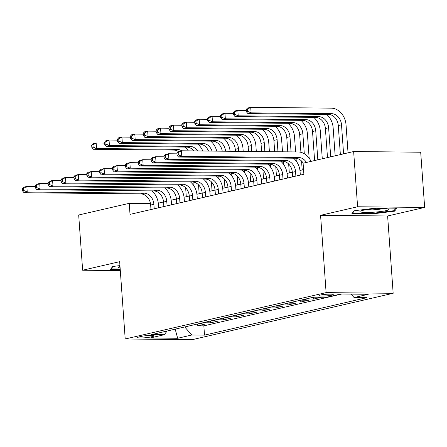 <?xml version="1.0" encoding="UTF-8"?>
<svg xmlns="http://www.w3.org/2000/svg" width="447" height="447" viewBox="0 0 447 447"><rect width="100%" height="100%" fill="white"/><g stroke="black" fill="none" stroke-linecap="round" stroke-linejoin="round"><path stroke-width="0.67" d="M320.343 295.037A7.13 0.805 175.9 0 0 319.029 295.607A7.13 0.805 175.9 0 0 324.008 296.02A7.13 0.805 175.9 0 0 331.942 295.154A7.13 0.805 175.9 0 0 333.255 294.59A7.13 0.805 175.9 0 0 328.277 294.176A7.13 0.805 175.9 0 0 320.343 295.037M424.65 207.436L357.6 206.76L320.572 215.309L387.622 215.985L424.65 207.436L420.694 152.215L353.644 151.539L303.094 163.205L303.887 174.252L130.021 214.376L129.228 203.335L78.683 215.001L82.639 270.223L120.304 270.603M387.622 215.985L393.164 293.293L192.255 339.659L125.205 338.982L326.114 292.617L393.164 293.293M198.049 323.874A8.918 7.18 77 0 0 198.887 323.941L205.497 324.008L197.77 325.79L197.641 323.969M203.201 322.684A8.918 7.18 77 0 0 204.039 322.751L210.649 322.818L210.52 320.996M210.649 322.818L218.376 321.035L211.766 320.968A8.918 7.18 77 0 1 210.928 320.901M223.807 317.929A8.918 7.18 77 0 0 224.64 317.996L231.255 318.063L223.528 319.845L223.399 318.024M236.686 314.956A8.918 7.18 77 0 0 237.519 315.023L244.135 315.09L236.407 316.873L236.279 315.051M249.566 311.984A8.918 7.18 77 0 0 250.398 312.051L257.014 312.118L249.286 313.9L249.158 312.079M262.445 309.011A8.918 7.18 77 0 0 263.277 309.078L269.893 309.145L262.165 310.928L262.037 309.106M275.324 306.039A8.918 7.18 77 0 0 276.157 306.106L282.772 306.173L275.045 307.955L274.916 306.134M288.203 303.066A8.918 7.18 77 0 0 289.036 303.133L295.651 303.2L287.924 304.983L287.79 303.161M301.077 300.093A8.918 7.18 77 0 0 301.915 300.161L308.531 300.228L300.803 302.016L300.669 300.188M314.14 297.149A8.918 7.18 77 0 0 314.794 297.188L321.41 297.255L313.682 299.043L313.548 297.216M150.041 337.094L152.874 336.44A6.912 0.782 175.9 0 0 154.148 335.887A6.912 0.782 175.9 0 0 149.326 335.49A6.912 0.782 175.9 0 0 141.638 336.328L138.805 336.982A6.912 0.782 175.9 0 0 137.531 337.53A6.912 0.782 175.9 0 0 142.353 337.932A6.912 0.782 175.9 0 0 150.041 337.094L149.924 335.473M184.7 326.953L191.824 335.004L204.508 335.127L366.78 297.68L354.097 297.551L368.261 294.282L340.715 294.003L326.55 297.272L313.867 297.143L151.594 334.596L164.278 334.725L167.072 331.026M191.824 335.004L177.655 338.273L150.114 337.993L164.278 334.725M197.77 325.79L203.843 325.852L341.793 294.014M313.682 299.043L307.067 298.976A8.918 7.18 -103 0 1 306.229 298.909M300.803 302.016L294.187 301.948A8.918 7.18 -103 0 1 293.349 301.881M287.924 304.983L281.308 304.921A8.918 7.18 -103 0 1 280.476 304.854M275.045 307.955L268.429 307.894A8.918 7.18 -103 0 1 267.597 307.827M262.165 310.928L255.55 310.861A8.918 7.18 -103 0 1 254.717 310.799M249.286 313.9L242.671 313.833A8.918 7.18 -103 0 1 241.838 313.772M236.407 316.873L229.792 316.806A8.918 7.18 -103 0 1 228.959 316.739M223.528 319.845L216.912 319.778A8.918 7.18 -103 0 1 216.08 319.711M357.6 206.76L353.644 151.539M320.572 215.309L326.114 292.617M125.205 338.982L119.667 261.674L82.639 270.223M150.477 203.547L129.228 203.335M303.552 169.648L299.965 170.475M292.321 172.24L287.086 173.447M279.442 175.213L274.207 176.42M266.563 178.185L261.327 179.392M253.684 181.158L248.448 182.365M240.804 184.13L235.569 185.337M227.925 187.103L222.69 188.31M215.052 190.076L209.811 191.282M202.173 193.048L196.931 194.255M189.293 196.021L184.052 197.228M176.414 198.993L171.173 200.2M163.535 201.966L158.294 203.173M203.843 325.852L204.508 335.127M354.097 297.551L351.046 294.109M175.19 329.148L177.655 338.273M119.947 265.602L112.717 266.49L110.381 269.463L120.232 269.558M376.715 207.995L354.192 210.76L351.856 213.727L372.049 213.934L394.578 211.168L396.908 208.196L376.715 207.995M394.489 209.984L394.578 211.168M372.01 213.398L372.049 213.934M154.204 208.794L153.88 204.29A11.141 8.974 77 0 0 144.029 193.154L27.239 191.975L24.015 192.718L140.811 193.897L144.029 193.154M150.985 209.537L150.661 205.033A11.141 8.974 77 0 0 140.811 193.897M151.885 190.908A16.718 13.46 -103 0 1 158.411 204.335L158.657 207.771M22.35 188.606L22.506 190.819L23.797 190.517L23.635 188.31L22.35 188.606L23.618 187.198L26.842 186.455L35.296 186.539M23.635 188.31L26.842 186.455L27.239 191.975L23.797 190.517M22.506 190.819L24.015 192.718M193.031 182.046L193.238 184.913M186.282 196.714L185.645 187.807M178.342 151.488A11.141 8.974 77 0 0 173.889 150.086L93.339 149.276L96.558 148.533L93.116 147.074L92.959 144.867L91.669 145.163L91.831 147.37L93.116 147.074M181.627 150.79A11.141 8.974 77 0 0 177.107 149.343L96.558 148.533L96.161 143.006L104.615 143.096M91.669 145.163L92.942 143.75L96.161 143.006L92.959 144.867M184.963 147.097A16.718 13.46 -103 0 1 188.26 150.857M91.831 147.37L93.339 149.276M120.003 266.418A14.488 1.637 175.9 0 0 118.684 266.943A14.488 1.637 175.9 0 0 120.114 267.926M120.193 269.027L111.052 268.932L112.996 266.457M111.029 268.636L111.052 268.932M361.21 212.135A14.488 1.637 175.9 0 0 378.872 211.761A14.488 1.637 175.9 0 0 388.493 209.185A14.488 1.637 175.9 0 0 387.488 208.905A14.488 1.637 175.9 0 0 372.63 209.012A14.488 1.637 175.9 0 0 360.159 211.213A14.488 1.637 175.9 0 0 361.21 212.135M365.378 209.867A10.968 1.24 175.9 0 0 383.14 208.593M395.902 208.185L393.913 210.716L372.094 213.398L352.527 213.202L354.471 210.727M352.504 212.906L352.527 213.202M167.083 205.821L166.759 201.318A11.141 8.974 77 0 0 156.908 190.182L40.113 189.003L36.894 189.746L153.69 190.925L156.908 190.182M163.865 206.564L163.541 202.061A11.141 8.974 77 0 0 153.69 190.925M164.764 187.936A16.718 13.46 -103 0 1 171.29 201.362L171.536 204.799M35.229 185.634L35.386 187.846L36.676 187.55L36.514 185.337L35.229 185.634L36.498 184.225L39.722 183.482L48.17 183.566M36.514 185.337L39.722 183.482L40.113 189.003L36.676 187.55M35.386 187.846L36.894 189.746M179.962 202.854L179.638 198.345A11.141 8.974 77 0 0 169.787 187.209L52.992 186.03L49.773 186.773L166.569 187.952L169.787 187.209M176.744 203.597L176.42 199.088A11.141 8.974 77 0 0 166.569 187.952M177.643 184.963A16.718 13.46 -103 0 1 184.17 198.39L184.415 201.826M48.108 182.661L48.265 184.874L49.556 184.577L49.394 182.365L48.108 182.661L49.377 181.253L52.601 180.51L61.049 180.594M49.394 182.365L52.601 180.51L52.992 186.03L49.556 184.577M48.265 184.874L49.773 186.773M192.841 199.882L192.517 195.373A11.141 8.974 77 0 0 182.667 184.237L65.871 183.058L62.653 183.801L179.448 184.98L182.667 184.237M189.623 200.625L189.299 196.116A11.141 8.974 77 0 0 179.448 184.98M190.523 181.99A16.718 13.46 -103 0 1 197.049 195.417L197.295 198.854M60.988 179.688L61.144 181.901L62.435 181.605L62.273 179.392L60.988 179.688L62.256 178.28L65.474 177.537L73.928 177.621M62.273 179.392L65.474 177.537L65.871 183.058L62.435 181.605M61.144 181.901L62.653 183.801M205.721 196.909L205.397 192.4A11.141 8.974 77 0 0 195.546 181.264L78.75 180.085L75.532 180.828L192.327 182.007L195.546 181.264M202.502 197.652L202.178 193.143A11.141 8.974 77 0 0 192.327 182.007M203.402 179.018A16.718 13.46 -103 0 1 209.928 192.445L210.174 195.881M73.867 176.721L74.023 178.929L75.314 178.632L75.152 176.42L73.867 176.721L75.135 175.308L78.354 174.565L86.807 174.648M75.152 176.42L78.354 174.565L78.75 180.085L75.314 178.632M74.023 178.929L75.532 180.828M205.911 179.074L206.117 181.94M199.161 193.741L198.524 184.834M193.825 150.913A11.141 8.974 77 0 0 186.768 147.113L106.213 146.303L109.437 145.56L105.995 144.102L105.838 141.895L104.548 142.191L104.704 144.398L105.995 144.102M197.613 150.952A11.141 8.974 77 0 0 189.986 146.37L109.437 145.56L109.04 140.034L117.494 140.123M104.548 142.191L105.822 140.777L109.04 140.034L105.838 141.895M197.842 144.124A16.718 13.46 -103 0 1 202.798 151.002M104.704 144.398L106.213 146.303M218.79 176.101L218.996 178.968M212.04 190.768L211.403 181.862M208.509 151.058A11.141 8.974 77 0 0 199.647 144.141L119.092 143.331L122.316 142.587L118.874 141.129L118.718 138.922L117.427 139.218L117.583 141.425L118.874 141.129M212.023 151.097A11.141 8.974 77 0 0 202.865 143.398L122.316 142.587L121.919 137.061L130.373 137.151M117.427 139.218L118.701 137.805L121.919 137.061L118.718 138.922M210.721 141.151A16.718 13.46 -103 0 1 216.706 151.142M117.583 141.425L119.092 143.331M231.669 173.129L231.876 175.995M224.919 187.796L224.282 178.889M222.248 151.198A11.141 8.974 77 0 0 212.521 141.168L131.971 140.358L135.195 139.615L131.753 138.157L131.591 135.949L130.306 136.246L130.463 138.453L131.753 138.157M225.567 151.231A11.141 8.974 77 0 0 215.745 140.425L135.195 139.615L134.798 134.089L143.247 134.178M130.306 136.246L131.574 134.832L134.798 134.089L131.591 135.949M223.601 138.179A16.718 13.46 -103 0 1 230.099 151.276M130.463 138.453L131.971 140.358M236.48 135.206A16.718 13.46 -103 0 1 243.006 148.633L243.202 151.41M244.548 170.156L244.755 173.023M237.798 184.823L237.161 175.917M235.396 151.332L235.256 149.332A11.141 8.974 77 0 0 225.4 138.196L144.85 137.385L148.069 136.642L144.632 135.184L144.47 132.977L143.185 133.273L143.342 135.48L144.632 135.184M238.676 151.365L238.475 148.588A11.141 8.974 77 0 0 228.624 137.452L148.069 136.642L147.678 131.122L156.126 131.206M143.185 133.273L144.454 131.865L147.678 131.122L144.47 132.977M143.342 135.48L144.85 137.385M218.6 193.937L218.276 189.427A11.141 8.974 77 0 0 208.425 178.292L91.629 177.118L88.411 177.856L205.207 179.035L208.425 178.292M215.381 194.68L215.057 190.171A11.141 8.974 77 0 0 205.207 179.035M216.281 176.045A16.718 13.46 -103 0 1 222.807 189.472L223.053 192.908M86.746 173.749L86.902 175.956L88.188 175.66L88.031 173.447L86.746 173.749L88.014 172.335L91.233 171.592L99.687 171.676M88.031 173.447L91.233 171.592L91.629 177.118L88.188 175.66M86.902 175.956L88.411 177.856M249.353 132.234A16.718 13.46 -103 0 1 255.885 145.661L256.304 151.544M257.427 167.184L257.634 170.05M250.678 181.851L250.041 172.944M248.498 151.46L248.135 146.359A11.141 8.974 77 0 0 238.279 135.223L157.73 134.413L160.948 133.67L157.512 132.211L157.35 130.004L156.064 130.3L156.221 132.508L157.512 132.211M251.773 151.494L251.354 145.616A11.141 8.974 77 0 0 241.503 134.48L160.948 133.67L160.557 128.149L169.005 128.233M156.064 130.3L157.333 128.892L160.557 128.149L157.35 130.004M156.221 132.508L157.73 134.413M231.479 190.964L231.155 186.455A11.141 8.974 77 0 0 221.304 175.319L104.509 174.146L101.29 174.889L218.08 176.062L221.304 175.319M228.261 191.707L227.936 187.198A11.141 8.974 77 0 0 218.08 176.062M229.16 173.073A16.718 13.46 -103 0 1 235.686 186.5L235.932 189.936M99.625 170.776L99.782 172.983L101.067 172.687L100.91 170.475L99.625 170.776L100.893 169.363L104.112 168.62L112.566 168.703M100.91 170.475L104.112 168.62L104.509 174.146L101.067 172.687M99.782 172.983L101.29 174.889M262.233 129.261A16.718 13.46 -103 0 1 268.764 142.688L269.407 151.673M270.306 164.211L270.508 167.077M263.557 178.878L262.92 169.972M261.601 151.594L261.009 143.386A11.141 8.974 77 0 0 251.158 132.251L170.609 131.44L173.827 130.697L170.391 129.239L170.229 127.032L168.944 127.328L169.1 129.535L170.391 129.239M264.875 151.628L264.233 142.643A11.141 8.974 77 0 0 254.377 131.507L173.827 130.697L173.43 125.177L181.884 125.261M168.944 127.328L170.212 125.92L173.43 125.177L170.229 127.032M169.1 129.535L170.609 131.44M244.358 187.991L244.034 183.482A11.141 8.974 77 0 0 234.183 172.346L117.388 171.173L114.169 171.916L230.959 173.09L234.183 172.346M241.14 188.735L240.816 184.225A11.141 8.974 77 0 0 230.959 173.09M242.039 170.1A16.718 13.46 -103 0 1 248.566 183.527L248.811 186.963M112.499 167.804L112.661 170.011L113.946 169.715L113.789 167.502L112.499 167.804L113.773 166.39L116.991 165.647L125.445 165.736M113.789 167.502L116.991 165.647L117.388 171.173L113.946 169.715M112.661 170.011L114.169 171.916M275.112 126.289A16.718 13.46 -103 0 1 281.638 139.715L282.51 151.807M283.186 161.244L283.387 164.105M276.436 175.906L275.799 167.005M274.704 151.729L273.888 140.414A11.141 8.974 77 0 0 264.037 129.278L183.488 128.468L186.706 127.725L183.264 126.266L183.108 124.059L181.823 124.355L181.979 126.562L183.264 126.266M277.978 151.762L277.112 139.671A11.141 8.974 77 0 0 267.256 128.535L186.706 127.725L186.31 122.204L194.763 122.288M181.823 124.355L183.091 122.947L186.31 122.204L183.108 124.059M181.979 126.562L183.488 128.468M257.237 185.019L256.913 180.51A11.141 8.974 77 0 0 247.062 169.374L130.267 168.201L127.049 168.944L243.838 170.117L247.062 169.374M254.013 185.762L253.695 181.253A11.141 8.974 77 0 0 243.838 170.117M254.913 167.128A16.718 13.46 -103 0 1 261.445 180.554L261.691 183.991M125.378 164.831L125.54 167.038L126.825 166.742L126.669 164.53L125.378 164.831L126.652 163.418L129.87 162.674L138.324 162.764M126.669 164.53L129.87 162.674L130.267 168.201L126.825 166.742M125.54 167.038L127.049 168.944M287.991 123.316A16.718 13.46 -103 0 1 294.517 136.743L295.607 151.935M296.065 158.272L296.266 161.132M289.315 172.933L288.673 164.032M287.801 151.857L286.767 137.441A11.141 8.974 77 0 0 276.916 126.305L196.367 125.495L199.585 124.752L196.144 123.294L195.987 121.087L194.702 121.383L194.858 123.59L196.144 123.294M291.075 151.891L289.991 136.698A11.141 8.974 77 0 0 280.135 125.562L199.585 124.752L199.189 119.232L207.643 119.315M194.702 121.383L195.97 119.975L199.189 119.232L195.987 121.087M194.858 123.59L196.367 125.495M270.117 182.046L269.792 177.537A11.141 8.974 77 0 0 259.936 166.401L143.146 165.228L139.928 165.971L256.718 167.144L259.936 166.401M266.893 182.789L266.574 178.28A11.141 8.974 77 0 0 256.718 167.144M267.792 164.155A16.718 13.46 -103 0 1 274.324 177.582L274.57 181.018M138.257 161.859L138.419 164.066L139.704 163.77L139.548 161.563L138.257 161.859L139.531 160.445L142.749 159.702L151.203 159.791M139.548 161.563L142.749 159.702L143.146 165.228L139.704 163.77M138.419 164.066L139.928 165.971M300.87 120.344A16.718 13.46 -103 0 1 307.396 133.77L309.145 158.16M302.194 169.961L301.552 161.06M300.926 152.326L299.646 134.469A11.141 8.974 77 0 0 289.796 123.333L209.246 122.523L212.465 121.78L209.023 120.321L208.866 118.114L207.576 118.41L207.738 120.617L209.023 120.321M304.301 153.723L302.865 133.726A11.141 8.974 77 0 0 293.014 122.59L212.465 121.78L212.068 116.259L220.522 116.343M207.576 118.41L208.85 117.002L212.068 116.259L208.866 118.114M207.738 120.617L209.246 122.523M282.996 179.074L282.672 174.565A11.141 8.974 77 0 0 272.815 163.429L156.025 162.255L152.807 162.999L269.597 164.172L272.815 163.429M279.772 179.817L279.448 175.308A11.141 8.974 77 0 0 269.597 164.172M280.671 161.183A16.718 13.46 -103 0 1 287.197 174.609L287.449 178.046M151.136 158.886L151.298 161.093L152.583 160.797L152.427 158.59L151.136 158.886L152.41 157.473L155.629 156.729L164.083 156.819M152.427 158.59L155.629 156.729L156.025 162.255L152.583 160.797M151.298 161.093L152.807 162.999M313.749 117.371A16.718 13.46 -103 0 1 320.276 130.798L322.281 158.78M314.61 160.551L312.526 131.496A11.141 8.974 77 0 0 302.675 120.36L222.125 119.55L225.344 118.807L221.902 117.349L221.746 115.142L220.455 115.438L220.617 117.645L221.902 117.349M317.828 159.808L315.744 130.753A11.141 8.974 77 0 0 305.893 119.617L225.344 118.807L224.947 113.287L233.401 113.37M220.455 115.438L221.729 114.03L224.947 113.287L221.746 115.142M220.617 117.645L222.125 119.55M295.869 176.101L295.551 171.592A11.141 8.974 77 0 0 285.694 160.456L168.905 159.283L165.681 160.026L282.476 161.199L285.694 160.456M292.651 176.844L292.327 172.335A11.141 8.974 77 0 0 282.476 161.199M293.55 158.21A16.718 13.46 -103 0 1 300.077 171.637L300.323 175.073M164.015 155.914L164.172 158.121L165.463 157.825L165.306 155.617L164.015 155.914L165.289 154.5L168.508 153.757L176.962 153.846M165.306 155.617L168.508 153.757L168.905 159.283L165.463 157.825M164.172 158.121L165.681 160.026M326.628 114.398A16.718 13.46 -103 0 1 333.155 127.825L335.161 155.807M327.489 157.579L325.405 128.524A11.141 8.974 77 0 0 315.554 117.388L235.005 116.578L238.223 115.834L234.781 114.376L234.625 112.169L233.334 112.465L233.496 114.672L234.781 114.376M330.707 156.836L328.623 127.781A11.141 8.974 77 0 0 318.772 116.645L238.223 115.834L237.826 110.314L246.28 110.398M233.334 112.465L234.608 111.057L237.826 110.314L234.625 112.169M233.496 114.672L235.005 116.578M303.217 163.177A11.141 8.974 77 0 0 295.355 158.227L178.56 157.053L181.784 156.31L178.342 154.852L178.185 152.645L176.895 152.941L177.051 155.148L178.342 154.852M306.441 162.434A11.141 8.974 77 0 0 298.574 157.484L181.784 156.31L181.387 150.784L298.177 151.963A16.718 13.46 -103 0 1 311.051 161.373M176.895 152.941L178.169 151.527L181.387 150.784L178.185 152.645M177.051 155.148L178.56 157.053M246.213 109.493L246.375 111.7L247.66 111.404L247.504 109.197L246.213 109.493L247.487 108.085L250.706 107.341L331.255 108.152A16.718 13.46 -103 0 1 346.034 124.853L348.04 152.835M340.368 154.606L338.284 125.551A11.141 8.974 77 0 0 328.433 114.415L247.884 113.605L251.102 112.862L247.66 111.404M343.587 153.863L341.502 124.808A11.141 8.974 77 0 0 331.652 113.672L251.102 112.862L250.706 107.341L247.504 109.197M246.375 111.7L247.884 113.605M204.039 322.751L198.887 323.941M307.067 298.976L301.915 300.161M294.187 301.948L289.036 303.133M281.308 304.921L276.157 306.106M268.429 307.894L263.277 309.078M255.55 310.861L250.398 312.051M242.671 313.833L237.519 315.023M229.792 316.806L224.64 317.996M216.912 319.778L211.766 320.968M152.807 335.524L152.874 336.44M150.661 205.033L153.88 204.29M173.889 150.086L177.107 149.343M163.541 202.061L166.759 201.318M176.42 199.088L179.638 198.345M189.299 196.116L192.517 195.373M202.178 193.143L205.397 192.4M186.768 147.113L189.986 146.37M199.647 144.141L202.865 143.398M212.521 141.168L215.745 140.425M235.256 149.332L238.475 148.588M225.4 138.196L228.624 137.452M215.057 190.171L218.276 189.427M248.135 146.359L251.354 145.616M238.279 135.223L241.503 134.48M227.936 187.198L231.155 186.455M261.009 143.386L264.233 142.643M251.158 132.251L254.377 131.507M240.816 184.225L244.034 183.482M273.888 140.414L277.112 139.671M264.037 129.278L267.256 128.535M253.695 181.253L256.913 180.51M286.767 137.441L289.991 136.698M276.916 126.305L280.135 125.562M266.574 178.28L269.792 177.537M299.646 134.469L302.865 133.726M289.796 123.333L293.014 122.59M279.448 175.308L282.672 174.565M312.526 131.496L315.744 130.753M302.675 120.36L305.893 119.617M292.327 172.335L295.551 171.592M325.405 128.524L328.623 127.781M315.554 117.388L318.772 116.645M295.355 158.227L298.574 157.484M338.284 125.551L341.502 124.808M328.433 114.415L331.652 113.672"/></g></svg>
